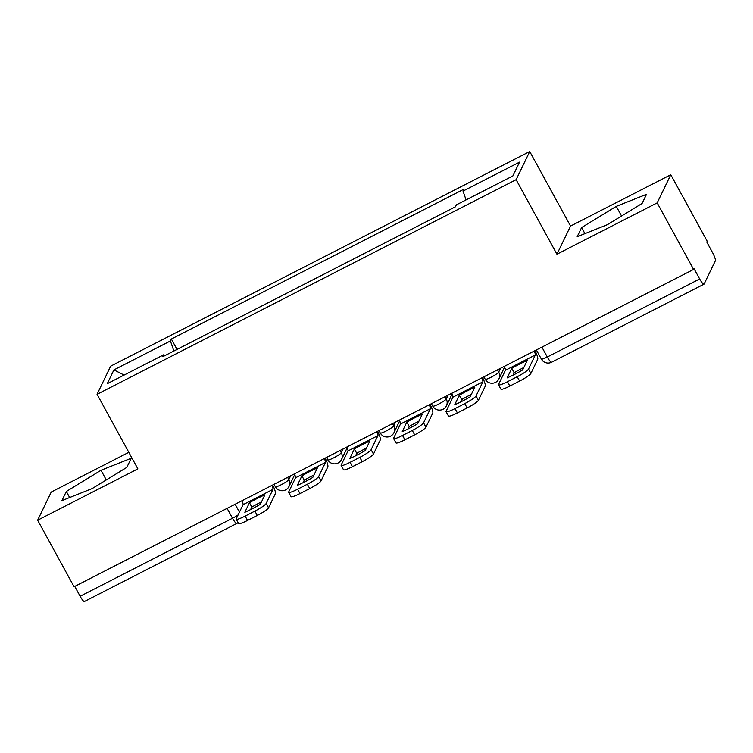 <?xml version="1.0" encoding="UTF-8"?>
<svg xmlns="http://www.w3.org/2000/svg" width="753" height="753" viewBox="0 0 753 753"><rect width="100%" height="100%" fill="white"/><g stroke="black" fill="none" stroke-linecap="round" stroke-linejoin="round"><path stroke-width="1.13" d="M128.819 452.327L51.251 492.048L37.65 520.21L74.076 586.747L693.598 269.414L657.171 202.877L670.782 174.724L570.548 226.06L529.736 151.504L110.663 366.156L97.062 394.318L516.125 179.666L556.947 254.222L657.171 202.877M670.782 174.724L707.208 241.252L706.803 242.08L712.479 252.443A7.699 1.468 62.9 0 1 715.35 260.773L704.13 284.003A7.699 1.468 62.9 0 1 703.98 284.163L551.62 362.212A7.699 1.468 -117.1 0 1 547.309 356.997L699.669 278.958A7.699 1.468 62.9 0 0 703.98 284.163M37.65 520.21L137.874 468.874L97.062 394.318M227.095 508.36L232.508 518.243A7.699 1.468 -117.1 0 0 236.809 523.457L84.449 601.496A7.699 1.468 -117.1 0 1 80.147 596.282L232.508 518.243A7.699 1.082 -28.7 0 0 238.127 514.892M74.735 586.408L80.147 596.282M699.669 278.958L693.993 268.595L693.598 269.414M439.376 215.019L417.162 226.399M386.91 241.901L364.697 253.272M334.436 268.774L312.231 280.154M281.97 295.647L259.757 307.026M229.505 322.519L207.291 333.899M466.069 199.893L463.029 191.074L519.532 162.13L512.878 175.929L456.365 204.863L455.433 206.793L162.827 356.677L163.759 354.748L107.255 383.691L113.919 369.892L170.423 340.949L173.887 351.011M463.029 191.074L463.961 189.144L171.355 339.019L170.423 340.949M529.736 151.504L516.125 179.666M570.548 226.06L556.947 254.222M577.184 236.706L607.426 224.648L642.093 203.451L646.507 194.302L616.265 206.36L581.598 227.557L577.184 236.706M61.915 500.623L92.167 488.575L126.833 467.378L131.248 458.229L101.006 470.277L66.339 491.483L61.915 500.623M177.03 349.401L171.355 339.019M164.643 355.745L163.759 354.748M124.085 375.069L113.919 369.892M584.921 233.618L581.598 227.557M621.554 216.017L616.265 206.36M69.653 497.545L66.339 491.483M106.286 479.934L101.006 470.277M511.776 368.358A23.87 3.351 151.3 0 1 519.692 364.038A23.87 3.351 151.3 0 1 527.251 360.433L522.648 369.968A23.87 3.351 -28.7 0 1 507.174 377.893L511.776 368.358L514.158 372.707A23.87 3.351 151.3 0 1 522.074 368.386A23.87 3.351 151.3 0 1 523.843 367.483M504.246 366.41A4.622 0.885 -117.1 0 1 505.395 370.307L498.58 384.425A11.549 1.619 -28.7 0 0 498.533 384.802A11.549 1.619 -28.7 0 0 507.475 381.724L517.226 376.726A11.549 1.619 -28.7 0 0 528.512 369.092L530.893 373.441L537.708 359.322A9.62 1.835 62.9 0 0 535.025 350.634M534.178 351.077A4.622 0.885 -117.1 0 1 535.336 354.974L528.512 369.092M514.158 372.707L512.962 375.192M530.893 373.441A11.549 1.619 151.3 0 1 519.608 381.074L517.226 376.726M507.475 381.724L509.856 386.073L519.608 381.074M509.856 386.073A11.549 1.619 151.3 0 1 500.914 389.15L498.533 384.802M459.311 395.24A23.87 3.351 151.3 0 1 467.227 390.911A23.87 3.351 151.3 0 1 474.785 387.315L470.173 396.85A23.87 3.351 -28.7 0 1 454.708 404.775L459.311 395.24L461.693 399.579A23.87 3.351 151.3 0 1 469.599 395.259A23.87 3.351 151.3 0 1 471.378 394.365M451.772 393.282A4.622 0.885 -117.1 0 1 452.93 397.179L446.105 411.298A11.549 1.619 -28.7 0 0 446.068 411.684A11.549 1.619 -28.7 0 0 455.01 408.597L464.761 403.599A11.549 1.619 -28.7 0 0 476.047 395.965L478.419 400.314L485.243 386.195A9.62 1.835 62.9 0 0 482.56 377.507M481.704 377.95A4.622 0.885 -117.1 0 1 482.861 381.846L476.047 395.965M461.693 399.579L460.488 402.064M478.419 400.314A11.549 1.619 151.3 0 1 467.142 407.947L464.761 403.599M455.01 408.597L457.391 412.945L467.142 407.947M457.391 412.945A11.549 1.619 151.3 0 1 448.449 416.023L446.068 411.684M406.846 422.113A23.87 3.351 151.3 0 1 414.752 417.783A23.87 3.351 151.3 0 1 422.311 414.188L417.708 423.723A23.87 3.351 -28.7 0 1 402.234 431.648L406.846 422.113L409.227 426.462A23.87 3.351 151.3 0 1 417.134 422.132A23.87 3.351 151.3 0 1 418.913 421.238M399.306 420.155A4.622 0.885 -117.1 0 1 400.464 424.052L393.64 438.18A11.549 1.619 -28.7 0 0 393.603 438.557A11.549 1.619 -28.7 0 0 402.544 435.469L412.296 430.471A11.549 1.619 -28.7 0 0 423.572 422.847L425.953 427.186L432.777 413.068A9.62 1.835 62.9 0 0 430.095 404.389M429.238 404.822A4.622 0.885 -117.1 0 1 430.396 408.719L423.572 422.847M409.227 426.462L408.022 428.946M425.953 427.186A11.549 1.619 151.3 0 1 414.677 434.82L412.296 430.471M402.544 435.469L404.916 439.818L414.677 434.82M404.916 439.818A11.549 1.619 151.3 0 1 395.984 442.905L393.603 438.557M354.381 448.986A23.87 3.351 151.3 0 1 362.287 444.656A23.87 3.351 151.3 0 1 369.845 441.06L365.243 450.595A23.87 3.351 -28.7 0 1 349.769 458.521L354.381 448.986L356.753 453.334A23.87 3.351 151.3 0 1 364.668 449.004A23.87 3.351 151.3 0 1 366.438 448.11M346.841 447.028A4.622 0.885 -117.1 0 1 347.999 450.934L341.175 465.053A11.549 1.619 -28.7 0 0 341.137 465.429A11.549 1.619 -28.7 0 0 350.07 462.342L359.83 457.353A11.549 1.619 -28.7 0 0 371.107 449.72L373.488 454.068L380.312 439.94A9.62 1.835 62.9 0 0 377.63 431.262M376.773 431.695A4.622 0.885 -117.1 0 1 377.931 435.601L371.107 449.72M356.753 453.334L355.557 455.819M373.488 454.068A11.549 1.619 151.3 0 1 362.202 461.693L359.83 457.353M350.07 462.342L352.451 466.691L362.202 461.693M352.451 466.691A11.549 1.619 151.3 0 1 343.509 469.778L341.137 465.429M301.906 475.858A23.87 3.351 151.3 0 1 309.822 471.538A23.87 3.351 151.3 0 1 317.38 467.933L312.768 477.468A23.87 3.351 -28.7 0 1 297.303 485.393L301.906 475.858L304.287 480.207A23.87 3.351 151.3 0 1 312.203 475.877A23.87 3.351 151.3 0 1 313.973 474.983M294.367 473.901A4.622 0.885 -117.1 0 1 295.524 477.807L288.7 491.925A11.549 1.619 -28.7 0 0 288.663 492.302A11.549 1.619 -28.7 0 0 297.604 489.224L307.356 484.226A11.549 1.619 -28.7 0 0 318.641 476.593L321.023 480.941L327.837 466.822A9.62 1.835 62.9 0 0 325.155 458.135M324.308 458.577A4.622 0.885 -117.1 0 1 325.456 462.474L318.641 476.593M304.287 480.207L303.082 482.692M321.023 480.941A11.549 1.619 151.3 0 1 309.737 488.575L307.356 484.226M297.604 489.224L299.986 493.563L309.737 488.575M299.986 493.563A11.549 1.619 151.3 0 1 291.044 496.651L288.663 492.302M249.441 502.731A23.87 3.351 151.3 0 1 257.347 498.411A23.87 3.351 151.3 0 1 264.915 494.815L260.303 504.35A23.87 3.351 -28.7 0 1 244.838 512.275L249.441 502.731L251.822 507.08A23.87 3.351 151.3 0 1 259.729 502.759A23.87 3.351 151.3 0 1 261.507 501.865M241.901 500.783A4.622 0.885 -117.1 0 1 243.059 504.679L236.235 518.798A11.549 1.619 -28.7 0 0 236.197 519.175A11.549 1.619 -28.7 0 0 245.139 516.097L254.891 511.099A11.549 1.619 -28.7 0 0 266.167 503.465L268.548 507.814L275.372 493.695A9.62 1.835 62.9 0 0 272.69 485.007M271.833 485.45A4.622 0.885 -117.1 0 1 272.991 489.346L266.167 503.465M251.822 507.08L250.617 509.565M268.548 507.814A11.549 1.619 151.3 0 1 257.272 515.447L254.891 511.099M245.139 516.097L247.521 520.445L257.272 515.447M247.521 520.445A11.549 1.619 151.3 0 1 238.579 523.523L236.197 519.175M274.026 484.32L275.353 486.739A7.699 1.082 -28.7 0 0 281.311 484.687A7.699 1.082 -28.7 0 0 288.832 479.595L290.667 475.802M287.608 477.364L288.832 479.595A7.699 7.483 25.8 0 1 289.039 486.391L294.715 474.644M326.501 457.447L327.819 459.867A7.699 1.082 -28.7 0 0 333.777 457.805A7.699 1.082 -28.7 0 0 341.297 452.722L343.133 448.929M340.083 450.492L341.297 452.722A7.699 7.483 25.8 0 1 341.504 459.518L347.18 447.771M378.966 430.575L380.284 432.994A7.699 1.082 -28.7 0 0 386.251 430.932A7.699 1.082 -28.7 0 0 393.772 425.85L395.598 422.056M392.548 423.619L393.772 425.85A7.699 7.483 25.8 0 1 393.97 432.646L399.645 420.899M431.431 403.702L432.759 406.112A7.699 1.082 -28.7 0 0 438.717 404.06A7.699 1.082 -28.7 0 0 446.237 398.977L448.073 395.174M445.014 396.746L446.237 398.977A7.699 7.483 25.8 0 1 446.444 405.763L452.12 394.026M483.897 376.82L485.224 379.239A7.699 1.082 -28.7 0 0 491.182 377.187A7.699 1.082 -28.7 0 0 498.702 372.095L500.538 368.302M497.479 369.864L498.702 372.095A7.699 7.483 25.8 0 1 498.91 378.891L504.585 367.144M235.143 504.237L239.463 512.125M536.371 349.947L541.351 359.049A7.699 1.082 -28.7 0 0 547.309 356.997L541.906 347.114M505.395 370.307L535.336 354.974M452.93 397.179L482.861 381.846M400.464 424.052L430.396 408.719M347.999 450.934L377.931 435.601M295.524 477.807L325.456 462.474M243.059 504.679L272.991 489.346M485.224 379.239A7.699 7.699 0 0 0 498.91 378.891M432.759 406.112A7.699 7.699 0 0 0 446.444 405.763M380.284 432.994A7.699 7.699 0 0 0 393.97 432.646M327.819 459.867A7.699 7.699 0 0 0 341.504 459.518M275.353 486.739A7.699 7.699 0 0 0 289.039 486.391M236.809 523.457A7.699 7.699 0 0 0 238.089 522.629M541.351 359.049A7.699 7.699 0 0 0 551.62 362.212"/></g></svg>
